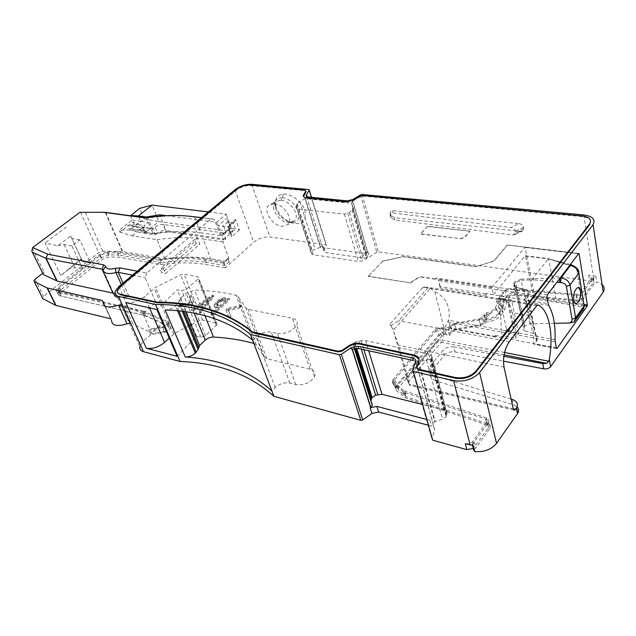 <?xml version="1.0" encoding="UTF-8"?>
<svg xmlns="http://www.w3.org/2000/svg" width="636" height="636" viewBox="0 0 636 636"><rect width="100%" height="100%" fill="white"/><g stroke="black" fill="none" stroke-linecap="round" stroke-linejoin="round"><path stroke-width="0.48" stroke-dasharray="3.18 2.39" d="M439.85 286.582L438.379 279.458L440.557 288.164L439.85 286.582L485.729 293.8L486.389 295.422L485.968 293.514L524 299.818L525.408 301.607C527.793 305.296 529.581 309.994 530.758 315.702C533.23 323.589 534.153 332.89 533.524 343.607L534.002 344.251L534.518 343.909L536.895 340.642C538.525 337.287 537.15 334.83 532.769 333.272L525.217 331.03L516.321 287.377L524.024 289.38L532.769 333.272M495.69 337.056L450.693 328.605L450.24 327.993L495.261 336.436L495.69 337.056L495.317 335.363L495.261 336.436L556.254 347.868M554.353 323.319L529.891 323.835L524.676 326.022L523.356 327.794C522.657 329.265 523.277 330.338 525.217 331.03M559.799 278.441L559.895 277.892L534.16 278.719L534.105 279.872L556.905 282.257M534.105 279.872L532.69 279.84L532.714 278.687L521.178 279.156L521.186 280.309L515.828 282.535L514.659 283.99L523.555 327.5M534.16 278.719L532.706 278.687L548.367 258.788L569.872 265.18M435.509 278.814L435.922 278.012L435.509 278.814L491.946 287.385L493.449 294.691L525.05 255.863L548.598 258.653L556.683 302.418L580.175 306.639L583.156 307.697M493.449 294.691L485.968 293.514M491.946 287.385L525.042 247.094L534.765 296.885L533.85 298.864L525.535 256.085L525.05 255.863M495.317 335.363L502.655 336.73L502.686 335.943L515.343 338.296C515.709 328.462 514.691 319.892 512.29 312.602L530.758 315.702M525.535 256.085L548.844 259.011L572.058 266.19L571.589 264.846M572.058 266.19L571.47 264.822M549.536 259.17L548.614 258.653M570.365 264.528L549.099 258.955M533.85 298.864L556.683 302.418M578.418 287.385L578.219 287.361C574.849 288.959 573.322 293.283 573.632 300.351L575.826 303.777M502.686 335.943L505.97 331.3L518.61 333.606L515.343 338.296M512.29 312.602L509.142 302.895L511.622 300.049L518.61 333.606M511.622 300.049L498.775 298.006L496.279 300.82L509.142 302.895M498.775 298.006L499.053 299.278L502.806 299.882L503.569 298.928L499.817 298.332L499.053 299.278M503.569 298.928C506.359 299.604 508.148 301.186 508.935 303.658L508.18 304.62C507.385 302.14 505.596 300.558 502.806 299.882M508.18 304.62L513.045 327.675L513.793 326.705L508.935 303.658M499.817 298.332L506.455 329.122L505.707 330.084L509.404 330.752C511.789 331.022 513.029 330.171 513.117 328.192L513.045 327.675M505.707 330.084L505.97 331.3M506.455 329.122L510.144 329.79C512.537 330.06 513.769 329.202 513.856 327.222L513.793 326.705M486.922 312.705L486.461 319.145L484.036 320.25L484.727 313.961L486.922 312.705C490.817 311.783 493.544 310.161 495.086 307.856L498.878 301.21L499.809 295.422L502.607 291.956L506.431 296.543L506.693 297.767C509.015 295.327 512.314 294.198 516.583 294.373L577.536 300.184L581.598 298.793L592.315 283.942C593.014 282.376 592.124 281.343 589.628 280.858L378.317 251.864L376.798 252.23L369.484 256.896L364.158 258.144L325.386 252.572L323.66 250.648L326.491 245.226L325.998 244.693L269.887 236.997C263.988 236.632 258.574 238.381 253.653 242.252L225.239 267.772L223.498 263.169L228.873 258.375L227.974 258.232L229.318 261.801L210.723 258.733C196.922 256.531 181.65 256.586 164.915 258.892L122.788 251.633L102.754 251.18L98.723 252.667L43.566 296.312L42.381 297.918M495.086 307.856L499.006 312.467L499.276 313.707C496.883 317.197 492.701 319.423 486.731 320.385L486.453 319.145C492.423 318.183 496.605 315.957 499.006 312.467L502.917 305.455L503.855 299.763L499.809 295.422M498.878 301.21L502.917 305.455L503.179 306.687L503.855 299.763L506.431 296.543C508.8 293.967 511.996 292.329 516.019 291.622L516.583 294.373M489.354 315.066L486.643 316.951L486.182 314.9L489.092 313.898L489.354 315.066L491.437 312.499L495.905 309.231L498.211 306.353L503.06 312.546L504.65 309.939L506.82 300.86L509.682 297.258C511.32 295.74 513.506 295.08 516.249 295.287L511.336 289.38L576.041 295.358C578.784 295.47 580.827 294.77 582.171 293.26L592.824 278.584L593.428 276.946L595.876 276.27L588.729 275.157C591.226 275.634 592.124 276.66 591.416 278.226L580.652 293.037L576.574 294.436L513.546 288.649C508.975 288.331 505.334 289.436 502.607 291.956M518.889 223.641C521.21 223.967 522.752 225.176 523.515 227.251L523.77 228.586L523.062 230.685L520.383 231.337L394.725 217.719L391.116 215.461L390.329 213.243C390.13 211.414 390.965 210.556 392.841 210.667L518.889 223.641L511.161 227.529L392.69 212.957C390.822 212.798 389.979 213.64 390.178 215.469L390.933 217.584L394.551 219.913L512.648 234.986L515.24 234.382L515.685 231.202C514.937 229.127 513.427 227.903 511.161 227.529M347.399 200.865L348.003 202.916L353.266 200.801L352.924 201.135L367.688 252.174L368.053 251.943L362.711 253.2L323.875 247.762L322.261 245.607L323.66 250.648M282.161 197.82L282.432 197.836C297.521 198.758 306.027 225.383 290.509 222.322L292.799 223.156C302.275 225.08 306.329 220.907 304.97 210.635C301.663 200.73 290.255 193.36 283.259 194.123C276.827 195.061 274.394 199.203 275.952 206.573L275.475 207.869C274.148 201.175 276.382 197.828 282.161 197.82L281.017 200.157C291.201 201.294 300.264 215.548 294.468 220.851L288.243 222.735C279.586 222.552 269.29 206.946 275.014 201.843L280.754 200.133M292.799 223.156L288.839 221.622C282.416 218.132 278.123 213.116 275.952 206.573M137.249 271.198L146.797 273.003L210.977 218.983L214.205 219.229L220.326 235.566L223.443 232.879L225.78 239.152L222.68 241.855L228.873 258.375M146.797 273.003L145.103 277.582L155.78 302.394L142.965 313.596L149.754 328.987L148.737 329.893L162.331 327.604L164.382 332.342L150.827 334.608L148.737 329.893M150.827 334.608L143.45 341.23L139.864 346.556L115.005 291.654M351.549 349.204L352.28 348.957M428.513 425.293L431.685 426.136C434.038 426.883 435 428.235 434.563 430.198L431.892 439.007L432.719 440.207M426.875 419.482L430.055 420.309C432.416 421.048 433.37 422.391 432.933 424.355L435.191 421.453L442.521 419.196L446.21 416.811L446.87 415.872L447.084 413.257L446.464 411.834L443.618 409.767L422.654 404.504M484.727 313.961L481.961 317.396L478.789 319.041L454.366 323.446L449.922 325.743L448.571 327.373L445.391 328.375L442.076 327.747C439.349 327.325 437.027 327.945 435.127 329.623L392.992 379.613L392.261 382.077L392.961 383.452L403.963 392.269L485.562 419.029C487.097 419.641 487.55 420.587 486.938 421.867L472.763 441.368C470.878 443.467 468.398 444.23 465.313 443.65M485.562 419.029L487.009 424.991C488.535 425.611 488.997 426.565 488.384 427.845L473.263 448.412M487.009 424.991L405.617 397.929L396.578 390.687L395.91 388.922L396.586 386.815L439.253 335.649C440.891 334.019 442.998 333.359 445.582 333.661L446.798 333.9L449.962 332.906L451.306 331.269L455.742 328.971L480.085 324.622L486.731 320.385M392.961 383.452L395.91 388.922M392.531 380.527L395.767 386.489L395.544 387.682M395.767 386.489L396.22 385.575L396.586 386.815M442.076 327.747L445.017 331.451L438.943 334.425L396.22 385.575L392.992 379.613M499.276 313.707L503.179 306.687M504.117 300.995L506.693 297.767M162.331 327.604C165.583 326.832 167.642 325.417 168.508 323.358L167.538 321.498L143.339 310.98L145.374 315.591L61.128 296.074L59.808 294.516L61.708 291.908L102.316 259.456L109.13 256.944L119.449 257.206L160.709 264.576C177.5 262.294 192.803 262.302 206.62 264.584L225.239 267.772M143.339 310.98L59.037 291.797L57.733 290.247L59.641 287.655L100.416 255.259L107.246 252.738L117.581 252.969L119.449 257.206M145.374 315.591L169.566 326.228L170.535 328.104C169.677 330.171 167.626 331.579 164.382 332.342M117.581 252.969L158.873 260.18L160.709 264.576M158.873 260.18C175.695 257.858 191.023 257.819 204.856 260.06L223.498 263.169M413.297 360.477C415.721 361.105 416.596 362.067 415.928 363.371L416.23 362.957L433.164 423.735M306.576 196.572L322.039 245.973L306.576 196.572L308.5 198.949L348.003 202.916M177.102 356.335L196.524 336.229L200.904 337.279L205.547 335.8L217.115 324.487L216.057 323.016L202.582 320.011L199.267 320.624L191.039 324.869M189.655 325.576L188.63 326.109M188.463 326.196L175.003 333.129L169.24 338.121M253.995 343.464L256.236 344.815L264.512 357.233L266.778 358.632L310.114 369.246C314.264 370.462 315.742 372.879 314.558 376.488C310.495 382.832 304.262 385.535 295.851 384.605L289.881 383.047C284.483 382.141 279.609 383.675 275.245 387.642L272.025 391.053M372.434 405.053L353.226 344.45L354.403 342.494L356.24 348.345M352.924 201.135L351.581 203.234L352.972 206.962L352.241 210.015L349.45 212.464L344.33 214.109L298.435 209.069L296.591 207.765L296.257 206.716L297.099 203.806L299.795 201.469L304.978 198.75L320.393 247.396L322.039 245.973M320.393 247.396L315.059 249.113L311.966 250.95L311.219 252.015L311.433 253.653L313.174 254.742L358.346 261.396L361.797 261.03L366.447 258.796L367.362 256.546L366.225 253.661L367.688 252.174M82.791 269.267L71.908 245.909L79.818 239.82L90.527 263.121L82.791 269.267L74.945 267.708L68.752 268.893L81.336 259.011L82.664 261.619L70.652 235.996L57.781 245.774L45.061 242.976L60.762 275.587L68.752 268.893M79.818 239.82L71.932 238.5M90.527 263.121L82.664 261.619M71.908 245.909L64.037 244.526L57.781 245.774M64.037 244.526L74.945 267.708M70.652 235.996L81.336 259.011M66.311 227.044L45.061 242.976M81.344 259.416L60.762 275.587M42.707 273.289L44.115 272.2L42.93 273.742M105.425 212.352L79.913 212.313M121.317 284.475L126.81 296.774L129.06 296.615L155.78 302.394M126.81 296.774L117.588 297.354M142.965 313.596L124.632 305.526L120.935 304.755M124.632 305.526L133.051 324.209L129.37 323.382M103.04 301.806L110.934 318.867M229.318 261.801L225.112 265.562L206.517 262.422L205.15 258.908C191.667 256.745 176.689 256.849 160.216 259.226L161.639 262.644C178.088 260.299 193.05 260.227 206.517 262.422M161.639 262.644L118.717 255.068L117.27 251.776L160.216 259.226M144.316 315.4L161.934 323.183L151.376 332.652L149.754 328.987L162.633 326.809C165.074 326.236 166.616 325.171 167.26 323.629L166.545 322.237L142.734 311.807L144.316 315.4L59.108 295.629L57.534 293.768L59.824 290.644L100.965 257.85L109.13 254.845L118.717 255.068M162.633 326.809L164.684 331.555L151.837 333.693L151.376 332.652L133.051 324.209M145.286 217.949L148.053 218.108C165.09 215.469 180.576 215 194.513 216.709L200.714 232.784C186.825 230.884 171.418 231.186 154.5 233.698L148.053 218.108L146.002 217.838M134.403 226.265L127.621 225.565L143.935 227.934L134.403 226.265L129.704 229.994L154.5 233.698M129.704 229.994L119.155 230.232L119.989 232.164L133.139 221.805L143.052 227.187L150.796 228.308L153.022 233.658L166.489 231.607L160.2 216.113M164.915 258.892L156.981 239.693L132.209 235.861L119.989 232.164M130.579 215.755L132.328 219.881L119.155 230.232M133.139 221.805L134.967 226.114L144.038 218.927L139.65 208.377M132.328 219.881L140.612 221.344L136.74 224.413L127.621 225.565M143.935 227.934L144.483 225.526L136.74 224.413M138.728 216.852L140.612 221.344L148.363 222.425L144.483 225.526M146.431 217.766L150.796 228.308L146.948 231.409L128.862 228.467L136.883 232.124L144.618 233.285L145.167 230.876L146.948 231.409M208.362 211.939L226.201 214.117L216.614 222.258L166.258 215.691M216.614 222.258L223.196 239.875L166.489 231.607M226.201 214.117L232.633 231.663L223.196 239.875M139.204 230.264L143.052 227.187L145.278 232.506L158.873 221.559L232.633 231.663M144.038 218.927L158.873 221.559L152.155 205.102M134.967 226.114L145.278 232.506L153.022 233.658M142.146 227.394L144.618 233.285L155.256 234.891L152.799 228.936L142.146 227.394M155.256 234.891L157.585 232.991L155.136 227.044L152.799 228.936M155.136 227.044C157.728 225.176 160.359 224.317 163.023 224.468L165.44 230.423C162.784 230.264 160.161 231.114 157.585 232.991M223.443 232.879L163.023 224.468M225.78 239.152L165.44 230.423M220.326 235.566L200.714 232.784M214.205 219.229L201.556 217.607M210.977 218.983L201.381 217.75M132.519 275.142L145.103 277.582M230.963 228.332L235.431 228.928L230.494 233.221L228.197 226.973L233.158 222.695L235.431 228.928L239.478 229.93L235.718 219.523L234.803 221.67L233.158 222.695L228.69 222.123L230.963 228.332L230.208 228.101L225.017 232.593L230.494 233.221L231.671 235.105L231.536 236.878L227.688 226.44L228.761 226.885L217.981 225.907L227.537 217.758L227.219 220.088L227.927 221.892L228.69 222.123M424.705 287.361L422.232 287.981L423.822 287.09L430.461 288.283L434.762 291.622L444.127 328.367C453.595 315.806 449.565 298.793 434.762 291.622M274.378 203.743C283.386 203.925 293.88 219.317 288.052 224.556L281.971 226.352C272.939 225.963 262.668 210.715 268.567 205.484L274.378 203.743M382.482 261.428L368.157 276.398L382.482 261.428L403.335 256.491L475.561 266.468L477.429 266.285L491.644 261.762L494.522 260.037L507.345 244.955L525.042 247.094M403.399 256.745L475.625 266.73L491.644 261.762M422.232 287.981L389.94 324.201L391.045 325.632L398.756 320.743L427.646 288.124L427.002 287.265L423.822 287.09M513.3 408.861L409.075 384.112L409.878 385.344L398.573 345.149L393.66 331.61L394.264 329.289L392.523 328.947L389.94 324.201M394.264 329.289L430.461 288.283M409.075 384.112L406.054 378.054L408.169 382.101L393.66 331.61M392.523 328.947L391.045 325.632M408.169 382.101L442.561 340.514L438.029 339.624L406.054 378.054M227.219 220.088L230.073 227.863L231.321 228.078L221.853 236.274L223.021 233.921L225.017 232.593M511.129 399.114L434.404 375.725L435.763 380.773L513.475 404.774L517.116 406.857M435.763 380.773C430.874 378.953 429.276 376.035 430.97 372.012L432.019 370.422L430.667 365.422L429.618 367.004C427.909 371.019 429.507 373.928 434.404 375.725M430.667 365.422L443.014 350.349L444.302 355.325L432.019 370.422M444.302 355.325C447.044 352.519 450.622 351.382 455.034 351.907L453.778 346.914C449.35 346.397 445.764 347.542 443.014 350.349M453.778 346.914L503.823 356.287M455.034 351.907L503.45 361.153M288.505 222.767L290.509 222.322L286.868 221.153L289.825 222.187L288.243 222.735M288.839 221.622L286.86 221.145C281.327 218.299 277.527 213.871 275.475 207.869C274.498 203.425 274.347 201.421 275.014 201.851L268.567 205.484M382.411 261.173L403.335 256.491M368.085 276.143L410.021 282.766L368.157 276.398M145.167 230.876L128.862 228.467M132.209 235.861L136.883 232.124M504.054 354.848L437.997 341.659L438.029 339.624M437.997 341.659L406.627 379.438M444.127 328.367L442.561 340.514M450.24 327.993L448.618 320.329L450.693 328.605M496.279 300.82C499.824 308.563 501.454 318.246 501.152 329.885L448.618 320.329M486.389 295.422L440.557 288.164M491.898 287.599L438.379 279.458M435.119 278.918L421.596 276.859L418.114 277.67L410.021 282.766M491.708 262.032L494.585 260.299L507.464 245.003M410.093 283.028L418.186 277.932L421.732 276.883M435.183 279.18L421.795 277.145M555.005 339.68L501.152 329.885L502.655 336.73M354.403 342.494L358.76 340.92L365.549 340.61L428.585 353.886L431.375 355.429L446.464 411.834M416.23 362.957L418.591 361.487L426.525 360.27L430.636 358.807L431.415 358.203L431.892 356.422L431.375 355.429M353.226 344.45L354.26 347.455L352.272 348.91M473.248 445.566L472.127 443.968L472.627 443.451L474.162 449.461L473.661 449.978M474.162 449.461L475.903 447.808L490.038 428.171C490.96 426.239 490.277 424.808 487.979 423.886L406.587 396.92L399.066 390.854L394.884 383.15L404.154 390.838L405.808 396.498M456.25 329.806L454.883 324.273L479.337 319.868L480.633 325.449L455.495 329.981L452.45 331.777L449.406 335.474L443.888 334.409L441.964 335.641L398.772 387.586L398.176 389.097L399.066 390.854M480.633 325.449L484.433 323.478L483.153 317.889L479.337 319.868M486.643 316.951L485.443 322.206L484.433 323.478M485.443 322.206C492.248 321.578 497.352 319.32 500.771 315.44L503.06 312.546M576.041 295.358L577.011 301.114L516.249 295.287M577.011 301.114C579.738 301.233 581.773 300.534 583.117 299.023L593.714 284.316L594.318 282.662L596.751 281.994L601.712 284.324M304.978 198.75L306.496 196.731M222.68 241.855L203.099 238.961L210.723 258.733M156.981 239.693C173.851 237.236 189.226 236.99 203.099 238.961M164.684 331.555C167.117 330.982 168.659 329.917 169.295 328.367L168.572 326.968L162.379 324.225L151.837 333.693M161.934 323.183L162.379 324.225M210.278 297.481L201.318 303.873L204.538 304.549L210.278 297.481L210.747 298.666L201.795 305.057L205.015 305.733L210.747 298.666M125.825 302.585C132.042 303.34 138.298 301.321 144.595 296.527L155.502 287.408L180.584 274.824L183.979 274.148L197.605 276.652L198.639 278.019L197.844 279.093L186.515 289.134L181.737 290.668L177.309 289.785L156.893 309.517M419.021 358.998L419.021 361.765L416.866 368.268M303.523 196.516L306.353 198.337L345.897 202.288L354.538 200.149L359.881 196.898L363.029 196.119L582.449 216.645C589.445 217.679 591.909 220.279 589.834 224.436M305.852 190.975L304.851 190.124M117.565 292.663L117.596 290.978L120.689 286.876L236.783 189.949C240.909 186.905 245.377 185.442 250.186 185.553L305.026 190.689M196.524 336.229L177.309 289.785M404.154 390.838L486.54 417.916C488.838 418.838 489.529 420.261 488.599 422.185L474.377 441.805L472.627 443.451M443.888 334.409L438.983 328.224L437.059 329.456L394.614 379.915L394.01 381.409L394.884 383.15M449.406 335.474L448.006 329.933L438.983 328.224M454.883 324.273L451.067 326.244L448.006 329.933M486.182 314.9L483.153 317.889M489.092 313.898L491.437 312.499M498.211 306.353L499.514 304.254L501.629 295.255L506.82 300.86M501.637 295.263L504.769 291.36C506.415 289.849 508.601 289.189 511.336 289.38M227.974 258.232L223.761 261.992L225.112 265.562M223.761 261.992L205.15 258.908M59.108 295.629L57.479 292.306L142.734 311.807M117.27 251.776L107.667 251.57L99.486 254.591L58.21 287.337L55.912 290.453L57.534 293.768M57.479 292.306L55.912 290.453M204.538 304.549L205.015 305.733M201.318 303.873L201.795 305.057M227.632 309.645L241.823 306.266L240.082 307.911L228.404 310.662L231.083 316.442L229.318 318.127L226.162 311.028L227.632 309.645L227.163 308.436L241.362 305.049L241.823 306.266M200.992 312.833L199.529 312.515L203.48 307.633L199.41 306.767L193.257 311.155L191.746 310.829L212.345 296.344L213.895 296.654L200.992 312.833L200.507 311.64L199.044 311.322L199.529 312.515M189.695 297.584L191.428 296.034L194.004 302.625L192.533 303.952L178.931 307.228L180.704 305.646L191.818 302.998L189.218 296.416L190.951 294.865L191.428 296.034M295.851 384.605L277.352 333.455L271.286 332.119C265.784 331.388 260.752 332.986 256.173 336.921L252.786 340.276M277.352 333.455C285.946 334.131 292.401 331.364 296.726 325.163C298.03 321.673 296.575 319.391 292.361 318.334L248.318 309.319L246.045 308.039L237.944 296.376L235.996 295.223C223.005 292.163 209.196 290.453 194.568 290.111L186.062 293.323L180.147 298.586L178.541 302.346L175.56 305.988C172.396 308.563 168.93 309.867 165.145 309.907M241.362 305.049L239.621 306.695L227.934 309.454L230.614 315.225L228.841 316.903L226.162 311.028M225.693 309.819L227.163 308.436M239.621 306.695L240.082 307.911M227.934 309.454L228.404 310.662M230.614 315.225L231.083 316.442M228.841 316.903L229.318 318.127M199.044 311.322L203.003 306.441L198.933 305.582L192.772 309.971L191.261 309.645L211.875 295.16L213.434 295.47L213.895 296.654M213.434 295.47L200.507 311.64M203.003 306.441L203.48 307.633M198.933 305.582L199.41 306.767M192.772 309.971L193.257 311.155M191.261 309.645L191.746 310.829M211.875 295.16L212.345 296.344M190.951 294.865L193.527 301.448L192.048 302.776L178.446 306.059L180.211 304.477L191.341 301.822L191.818 302.998M191.341 301.822L189.218 296.416M193.527 301.448L194.004 302.625M192.048 302.776L192.533 303.952M178.446 306.059L178.931 307.228M180.211 304.477L180.704 305.646M229.199 298.594L212.416 314.208L210.961 313.898L218.1 307.268L214.563 306.425L214.006 305.646L214.69 303.889L218.291 300.287L221.09 298.459L223.936 297.68L229.199 298.594L229.66 299.795L212.893 315.416L211.446 315.098L218.569 308.468L215.04 307.625L214.475 306.846L215.159 305.089L217.297 302.72L222.807 299.127L224.397 298.872L229.66 299.795M212.416 314.208L212.893 315.416M210.961 313.898L211.446 315.098M218.1 307.268L218.569 308.468M215.914 306.814L216.391 308.015M214.563 306.425L215.04 307.625M214.006 305.646L214.475 306.846M214.69 303.889L215.159 305.089M216.828 301.528L217.297 302.72M218.291 300.287L218.76 301.48M219.722 299.246L220.183 300.438M221.09 298.459L221.559 299.651M222.338 297.934L222.807 299.127M223.936 297.68L224.397 298.872M225.287 297.823L225.748 299.015M220.605 306.584L226.185 301.392L222.544 300.836L218.744 303.014L217.504 304.31L217.297 305.765L220.605 306.584L220.135 305.383L225.724 300.192L226.185 301.392M225.724 300.192L222.083 299.643L219.706 300.645L216.59 303.992L217.297 305.765M216.828 304.565L217.711 304.882L218.18 306.083M217.711 304.882L220.135 305.383M223.196 299.683L223.665 300.884M222.083 299.643L222.544 300.836M220.954 299.938L221.423 301.13M219.706 300.645L220.167 301.846M218.275 301.822L218.744 303.014M217.035 303.11L217.504 304.31M216.59 303.992L217.059 305.193M197.2 237.347L195.244 241.155L160.773 270.443L162.578 266.699L165.471 273.639L199.871 244.2L197.2 237.347L162.578 266.699M195.244 241.155L196.214 243.636L199.871 244.2M160.773 270.443L161.83 272.963L165.471 273.639M196.214 243.636L161.83 272.963M427.638 226.281L420.491 233.849L460.289 238.572L464.471 237.228L469.877 231.186L427.638 226.281L420.555 234.096L460.289 238.572M427.702 226.527L469.877 231.186M460.345 238.826L464.534 237.49L469.932 231.448M524.676 326.022L515.828 282.535L514.929 281.748L513.761 283.203C512.552 285.007 513.196 286.327 515.693 287.146L523.396 289.157C527.769 290.58 528.929 292.894 526.886 296.114L524 299.818L548.017 303.595M529.891 323.835L521.186 280.309L532.69 279.84M521.178 279.156L514.929 281.748M513.761 283.203L514.452 284.276C513.721 285.715 514.341 286.749 516.321 287.377L516.011 287.011C513.729 285.421 513.212 284.507 514.452 284.276L523.356 327.794M515.693 287.146L523.396 289.157M536.553 341.15L527.808 296.925L524.946 300.597M536.895 340.642L528.158 296.432L527.808 296.925L526.886 296.114M528.158 296.432C529.868 293.14 528.484 290.795 524.024 289.38L523.714 289.014C528.468 290.946 529.947 293.419 528.158 296.432M572.169 266.214C574.849 267.009 576.494 268.583 577.106 270.936L578.156 271.246M577.106 270.936L582.465 303.523L583.84 304.064M582.465 303.523C582.648 305.224 581.884 306.258 580.175 306.639M510.144 329.79L509.404 330.752M502.281 308.691L502.019 307.45L498.123 302.863M513.546 288.649L516.019 291.622M576.574 294.436L577.536 300.184M580.652 293.037L581.598 298.793M591.313 278.385L592.211 284.101M588.729 275.157L589.628 280.858M362.083 194.481L378.317 251.864M583.784 214.944L593.229 275.754M360.517 194.862L376.798 252.23M368.053 251.943L369.484 256.896M352.893 199.505L353.266 200.801M362.711 253.2L364.158 258.144M323.875 247.762L325.386 252.572M311.449 197.311L326.459 245.297M308.738 189.552L325.998 244.693M251.697 184.289L269.887 236.997M234.97 189.767L253.653 242.252M118.884 286.502L143.45 341.23M239.478 229.93L231.536 236.878M235.718 219.523L227.688 226.44M430.055 420.309L431.685 426.136M412.502 370.351L431.892 439.007M472.763 441.368L474.289 447.37M486.81 422.05L488.257 428.028M396.204 389.447L396.578 390.687M402.787 391.641L404.448 397.293M392.293 381.783L395.536 387.761M435.127 329.623L438.943 334.425L439.253 335.649M481.961 317.396L483.241 322.977M478.789 319.041L480.085 324.622M395.775 386.457L396.141 387.706M107.246 252.738L109.13 256.944M100.416 255.259L102.316 259.456M59.641 287.655L61.708 291.908M59.037 291.797L61.128 296.074M143.72 311.099L145.747 315.71M204.856 260.06L206.62 264.584M445.017 331.451L445.582 333.661M484.036 320.25L484.338 321.601M454.366 323.446L455.742 328.971M449.922 325.743L451.306 331.269M448.571 327.373L449.962 332.906M445.391 328.375L446.798 333.9M403.963 392.269L405.617 397.929M432.933 424.355L434.563 430.198M415.928 363.371L415.491 361.812M416.111 363.077L433.068 423.918M167.538 321.498L169.566 326.228M322.261 245.607L323.772 250.393M35.044 279.212L43.566 296.312M32.372 248.271L44.115 272.2M80.502 212.345L98.723 252.667M123.018 283.052L129.06 296.615M103.064 270.046L113.931 293.975M121.516 304.819L129.951 323.462M111.578 320.003L103.072 301.647L111.57 320.035M102.134 300.438L110.624 318.763M85.391 212.504L102.754 251.18M105.632 212.384L122.788 251.633M227.927 221.892L222.703 226.376M223.729 226.376L226.034 232.601M512.298 399.472L513.475 404.774M283.259 194.123L282.432 197.836L281.017 200.157M290.239 222.274L294.468 220.851L288.052 224.556M105.21 212.36L122.366 251.594M513.324 408.988L409.83 384.398M504.022 367.155L398.573 345.149M509.309 341.675L398.756 320.743M536.808 305.59L427.646 288.124M537.738 304.93L426.327 287.178M504.555 352.479L442.624 340.22M555.141 341.882L448.833 322.388M548.614 305.28L525.408 301.607M546.833 297.266L438.371 280.675M547.334 294.85L435.922 278.012M507.115 245.083L578.649 253.621M578.522 253.788L525.193 247.412M534.765 296.885L584.245 304.509M584.261 305.662L534.542 297.966M556.285 347.995L534.518 343.909M392.841 210.667L392.69 212.957M390.329 213.243L390.178 215.469M523.515 227.251L515.685 231.202M523.77 228.586L515.899 232.299M520.383 231.337L512.648 234.986M394.725 217.719L394.551 219.913M390.655 214.467L390.472 216.582M307.88 196.961L308.5 198.949M418.822 361.057L419.021 361.765M416.962 367.727L416.763 367.012M582.337 215.962L582.449 216.645M363.029 196.119L362.862 195.522M359.881 196.898L359.714 196.309M354.538 200.149L354.371 199.561M345.722 201.699L345.897 202.288M306.353 198.337L306.178 197.764M250.186 185.553L249.996 185.02M236.592 189.409L236.783 189.949M120.689 286.876L120.435 286.311M149.54 307.872L144.595 296.527M173.779 333.972L154.222 288.243M175.003 333.129L155.502 287.408M199.267 320.624L180.584 274.824M202.582 320.011L183.979 274.148M216.057 323.016L197.605 276.652M216.367 325.584L197.844 279.093M205.547 335.8L186.515 289.134M200.904 337.279L181.737 290.668M354.085 347.741L354.324 348.504M354.26 347.455L354.578 348.464M354.769 342.255L356.677 348.345M358.76 340.92L361.32 349.132M361.057 340.57L363.879 349.689M365.549 340.61L368.657 350.73M428.585 353.886L443.618 409.767M431.892 356.422L447.084 413.257M430.985 358.553L446.512 416.413M430.636 358.807L446.21 416.811M426.525 360.27L442.521 419.196M418.591 361.487L435.191 421.453M418.003 361.701L434.666 421.795M474.377 441.805L475.903 447.808M488.416 422.455L489.855 428.441M486.54 417.916L487.979 423.886M404.941 391.259L406.587 396.92M398.772 387.586L394.614 379.915M441.964 335.641L437.059 329.456M451.067 326.244L452.45 331.777M484.894 315.726L485.721 319.359M495.905 309.231L500.771 315.44M499.514 304.254L504.65 309.939M509.682 297.258L504.769 291.36M582.171 293.26L583.117 299.023M592.824 278.584L593.714 284.316M593.332 277.232L594.223 282.956M595.876 276.27L596.751 281.994M352.789 201.294L367.544 252.285M351.66 203.051L366.32 253.533M351.589 203.433L366.225 253.812M352.972 206.962L367.362 256.546M352.471 209.649L366.702 258.534M352.241 210.015L366.447 258.796M349.45 212.464L363.53 260.474M347.757 213.338L361.797 261.03M344.33 214.109L358.346 261.396M298.435 209.069L313.174 254.742M296.591 207.765L311.433 253.653M296.257 206.716L311.179 252.842M296.869 204.156L311.966 250.95M297.099 203.806L312.228 250.703M299.795 201.469L315.059 249.113M305.36 198.416L320.798 247.165M166.545 322.237L168.572 326.968M142.488 311.727L144.07 315.321M109.13 254.845L107.667 251.57M100.965 257.85L99.486 254.591M59.824 290.644L58.21 287.337M275.245 387.642L256.173 336.921M289.881 383.047L271.286 332.119M310.114 369.246L292.361 318.334M266.778 358.632L248.318 309.319M264.512 357.233L246.045 308.039M256.236 344.815L237.944 296.376M254.297 343.551L235.996 295.223M204.887 315.71L194.568 290.111M194.226 313.262L186.062 293.323M185.625 311.799L180.147 298.586M183.828 311.553L179.09 300.128M182.508 311.378L178.629 302.052M178.891 310.948L176.474 305.169M177.579 310.805L175.56 305.988M525.272 255.728L548.59 258.653M513.856 327.222L513.117 328.192M591.416 278.226L592.315 283.942M311.505 197.319L326.491 245.226M486.938 421.867L488.384 427.845M392.285 382.101L395.52 388.079M502.225 307.085L502.496 308.317M395.91 386.044L396.284 387.284M57.733 290.247L59.808 294.516M168.508 323.358L170.535 328.104M31.816 251.148L32.333 252.19M33.827 280.802L34.193 281.533M228.753 226.885L234.795 221.67M228.618 226.806L231.671 235.105M223.021 233.921L230.025 227.863M430.97 372.012L429.618 367.004M514.079 410.18L409.878 385.344M537.849 304.93L427.002 287.265M578.863 253.486L507.345 244.955M556.635 348.504L534.002 344.251M523.062 230.685L515.24 234.382M391.116 215.461L390.933 217.584M117.342 290.413L117.596 290.978M217.115 324.487L198.639 278.019M354.196 347.646L354.459 348.48M353.648 343.138L355.301 348.393M431.415 358.179L446.87 415.872M416.167 363.013L433.108 423.822M472.127 443.968L472.508 445.47M488.599 422.185L490.038 428.171M398.176 389.097L394.01 381.409M592.959 278.385L593.849 284.109M593.428 276.946L594.318 282.662M351.581 203.234L366.225 253.661M353.036 208.417L367.33 257.628M296.209 205.595L311.219 252.015M167.26 323.629L169.295 328.367M314.558 376.488L296.726 325.163M183.939 311.568L179.129 299.977M182.286 311.346L178.541 302.346"/><path stroke-width="0.95" d="M554.353 323.319L569.339 323.009L574.046 322.039L583.419 309.287L583.156 307.697M556.905 282.257L559.664 282.543L559.799 278.441M571.589 264.846L570.476 265.355C574.984 266.651 577.758 269.267 578.784 273.202L584.134 305.868L575.612 317.793L572.074 319.28L566.406 286.478C565.706 284.141 563.814 282.837 560.721 282.575L560.944 277.924C565.857 278.687 568.878 281.04 570.015 284.976L575.612 317.793L574.793 321.387M569.872 265.18L570.476 265.355L560.944 277.924L560.205 277.9M580.636 290.867C580.231 288.649 579.452 287.48 578.299 287.377C574.928 288.967 573.402 293.299 573.712 300.359C574.125 302.545 574.896 303.69 576.033 303.801C579.396 302.219 580.93 297.902 580.636 290.867M583.84 304.064L584.182 306.266L583.419 309.287M571.47 264.822L570.373 265.331M575.826 303.777L575.954 303.785C579.317 302.203 580.851 297.894 580.557 290.851L578.418 287.385M118.471 296.368L143.466 351.676L180.052 361.471L155.47 304.453L118.471 296.368C115.569 295.645 114.416 294.07 115.005 291.654L118.884 286.502L234.97 189.767C240.114 185.974 245.687 184.154 251.697 184.289L308.738 189.552L309.191 190.108L306.17 195.212L307.88 196.961L347.399 200.865L352.893 199.505L360.517 194.862L362.083 194.481L583.784 214.944C592.561 216.224 595.654 219.476 593.046 224.699L603.206 292.107C604.9 289.165 604.407 286.574 601.712 284.324M177.102 356.335L156.893 309.517L125.825 302.585L146.32 348.226L177.102 356.335M592.776 225.072L479.592 372.505C473.001 379.469 464.328 382.164 453.571 380.598L413.336 371.472L412.502 370.351L415.491 361.812C415.992 359.912 415.03 358.648 412.605 358.004L358.036 346.199L351.072 347.709L341.357 354.26L339.362 354.689L250.505 334.536L252.667 340.244C230.272 321.347 201.095 311.235 165.145 309.907L185.219 356.971C220.581 359.364 249.479 370.716 271.906 391.021L273.917 396.331L360.803 420.34L362.719 419.951L371.941 413.4L378.635 412.041L428.513 425.293M271.906 391.021L252.667 340.244M352.074 349.021L370.613 407.453L370.152 407.771L376.87 406.404L426.875 419.482M413.336 371.472L432.719 440.207L466.872 449.644L473.263 448.412M466.872 449.644L465.313 443.65L473.248 445.566L474.782 451.584C484.195 452.236 491.445 449.493 496.533 443.364L517.776 413.225C519.111 410.88 518.889 408.757 517.116 406.857M180.052 361.471C218.498 362.87 249.789 374.493 273.917 396.331M143.466 351.676C140.588 350.81 139.387 349.108 139.864 346.556M155.47 304.453C194.735 304.509 226.416 314.534 250.505 334.536M306.584 196.532L306.29 194.982M191.039 324.869L189.655 325.576M169.24 338.121L164.581 342.391L149.54 307.872M146.32 348.226C152.457 349.18 158.547 347.24 164.581 342.391M253.995 343.464C241.251 339.95 227.752 337.811 213.489 337.048C210.421 337.04 207.67 338.082 205.237 340.18L194.226 313.262M185.219 356.971C188.932 357.035 192.303 355.763 195.324 353.155L198.13 349.426L199.593 345.531L205.237 340.18M368.657 350.73L382.037 394.32L422.654 404.504M382.037 394.32L375.661 395.202L371.79 397.778L370.987 400.72M354.324 348.504L372.314 405.474L354.578 348.464M372.314 405.474L370.613 407.453M120.935 304.755L118.574 305.2C108.303 308.317 103.127 307.18 103.04 301.806L102.134 300.438L47.072 287.933L34.241 281.557L33.827 280.802L35.044 279.212L42.707 273.289M146.002 217.838L105.425 212.352L79.913 212.313L32.651 247.571L31.816 251.133L32.404 252.23L46.142 258.367L102.094 269.227L103.064 270.046L105.703 266.468L103.755 264.854L102.094 269.227L112.954 293.124L113.931 293.975C114.162 295.637 115.386 296.766 117.588 297.354M32.651 247.571L47.748 254.249L45.959 258.311M47.748 254.249L103.755 264.854M137.249 271.198L119.934 267.915L115.41 268.312C109.67 269.696 106.435 269.084 105.703 266.468M115.41 268.312L115.998 272.566C108.327 274.402 104.018 273.56 103.064 270.046M121.317 284.475L115.998 272.566L118.264 272.367L132.519 275.142M46.142 258.367L57.153 281.048L112.954 293.124M57.153 281.048L43.359 274.506L32.333 252.19M118.574 305.2L127.025 323.811L129.37 323.382M127.025 323.811C116.865 326.872 111.705 325.656 111.539 320.17M47.406 288.044L56.008 305.479L110.934 318.867M56.008 305.479L42.811 298.697L34.193 281.533M102.332 212.138L145.286 217.949C162.18 215.27 177.508 214.769 191.277 216.463L201.556 217.607M208.362 211.939L152.155 205.102L139.65 208.377L130.579 215.755M152.155 205.102L138.354 215.954L146.113 216.995L146.431 217.766M130.491 215.532L138.354 215.954L138.728 216.852M146.113 216.995L159.684 214.841L160.2 216.113M166.258 215.691L159.684 214.841M201.381 217.75L191.277 216.463M503.45 361.153L543.732 368.84C546.729 369.206 549.035 368.475 550.633 366.662L549.265 359.539C553.829 334.568 549.13 309.796 538.12 304.994L536.808 305.59L509.309 341.675C504.388 349.291 502.623 357.782 504.022 367.155L513.324 408.988L514.301 410.228L516.599 407.883C518.475 404.059 517.044 401.252 512.298 399.472L511.129 399.114M503.823 356.287L542.699 363.577L546.578 363.339L504.054 354.848M303.523 196.516L305.924 191.802L304.851 190.124L249.996 185.02C245.186 184.909 240.718 186.372 236.592 189.409L120.435 286.311L117.342 290.413C116.865 292.361 117.795 293.625 120.124 294.198L157.179 302.14C196.333 302.227 228.078 312.125 252.413 331.841L338.05 351.223L342.017 350.364L348.79 345.809C352.344 343.599 355.985 342.812 359.706 343.432L359.92 344.108C356.2 343.488 352.559 344.283 349.005 346.485L342.232 351.04L342.017 350.364M455.249 377.498C463.827 378.738 470.751 376.584 476.022 371.034L476.197 371.774C470.934 377.315 464.01 379.469 455.432 378.229L455.249 377.498L418.44 369.246L416.763 367.012L418.822 361.057C419.593 358.076 418.075 356.088 414.267 355.095L359.706 343.432M476.022 371.034L589.731 223.737C591.806 219.587 589.341 216.995 582.337 215.962L362.862 195.522L359.714 196.309L354.371 199.561L345.722 201.699L306.178 197.764C303.873 197.454 302.982 196.54 303.499 195.029L303.682 195.594M305.741 191.237L303.499 195.029M549.265 359.539L548.82 361.24L546.578 363.339M584.245 304.509L587.378 304.986L587.155 306.107L557.223 348.17L556.715 348.52L556.254 347.868L555.005 339.68C555.538 324.893 553.407 313.429 548.614 305.28L546.833 297.266L547.334 294.85L578.649 253.621L579.11 253.859L578.522 253.788M587.378 304.986L579.11 253.859M358.036 346.199L358.776 348.576L413.297 360.477L412.605 358.004M358.776 348.576L351.549 349.204L351.072 347.709M472.508 445.47L473.661 449.978L474.782 451.584M602.944 292.496L550.633 366.662M120.124 294.198L120.387 294.762L157.434 302.72C196.58 302.831 228.316 312.745 252.651 332.477L253.43 332.843L253.192 332.199M342.232 351.04L338.273 351.907L253.43 332.843M419.021 358.998L414.465 355.802L359.92 344.108M416.866 368.268L418.639 369.961L418.44 369.246M455.432 378.229L418.639 369.961M476.197 371.774L589.596 224.762L589.493 224.071M589.731 223.737L589.596 224.762M305.924 191.802L305.852 190.975M120.387 294.762L117.565 292.663M572.074 319.28C572.249 321.021 571.335 322.261 569.339 323.009M560.721 282.575L559.664 282.543M566.406 286.478L570.015 284.976L578.84 273.114L584.182 306.266M578.156 271.246L578.84 273.114C579.237 270.069 576.749 267.295 571.367 264.799L570.365 264.528M309.191 190.108L311.449 197.311M339.362 354.689L360.803 420.34M341.357 354.26L362.719 419.951M370.152 407.771L371.941 413.4M376.87 406.404L378.635 412.041M453.571 380.598L470.139 444.969M119.934 267.915L118.264 272.367L123.018 283.052M45.8 258.264L56.811 280.937M32.404 252.23L43.359 274.506M47.072 287.933L55.674 305.36M34.241 281.557L42.811 298.697M542.699 363.577L543.732 368.84M517.529 413.599L516.353 408.256M515.542 409.393L513.3 408.861M548.82 361.24L504.555 352.479M587.155 306.107L584.261 305.662M557.223 348.17L556.285 347.995M157.434 302.72L157.179 302.14M156.917 302.672L156.671 302.084M252.413 331.841L252.651 332.477M338.273 351.907L338.05 351.223M349.005 346.485L348.79 345.809M414.465 355.802L414.267 355.095M303.698 194.64L303.881 195.212M479.592 372.505L496.533 443.364M352.28 348.957L370.788 407.294M356.24 348.345L371.79 397.778M356.677 348.345L372.1 397.421M361.32 349.132L375.661 395.202M363.879 349.689L377.776 394.535M213.489 337.048L204.887 315.71M199.593 345.531L185.625 311.799M198.599 347.113L183.828 311.553M198.209 349.116L182.508 311.378M196.198 352.328L178.891 310.948M195.324 353.155L177.579 310.805M584.19 306.258L575.652 318.207L574.054 322.047M309.223 190.037L311.505 197.319M517.776 413.225L516.599 407.883M305.988 191.659L305.813 191.094M306.592 196.564L306.17 195.212M354.459 348.48L372.402 405.339M355.301 348.393L371.162 398.74M603.206 292.107L593.046 224.699M198.631 346.962L183.939 311.568M198.13 349.426L182.286 311.346"/></g></svg>
